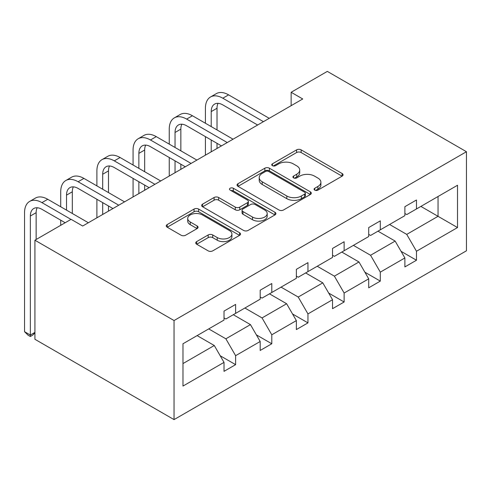 <?xml version="1.0" encoding="UTF-8"?>
<svg xmlns="http://www.w3.org/2000/svg" width="491" height="491" viewBox="0 0 491 491"><rect width="100%" height="100%" fill="white"/><g stroke="black" fill="none" stroke-linecap="round" stroke-linejoin="round"><path stroke-width="0.74" d="M314.749 190.115A2.252 1.301 0 0 0 317.935 190.115L342.117 176.152A3.216 1.86 0 0 0 343.062 174.839A3.216 1.86 0 0 0 342.117 173.526L301.149 149.872A3.216 1.86 0 0 0 296.595 149.872L272.413 163.834A2.252 1.301 0 0 0 271.75 164.749A2.252 1.301 0 0 0 272.413 165.67A2.252 1.301 0 0 0 275.598 165.67L278.728 163.865A10.299 5.947 0 0 1 293.293 163.865L296.711 165.835A10.299 5.947 0 0 1 299.725 170.039A10.299 5.947 0 0 1 296.711 174.244L293.581 176.054A2.252 1.301 0 0 0 292.918 176.975A2.252 1.301 0 0 0 293.581 177.889A2.252 1.301 0 0 0 296.767 177.889L299.897 176.085A10.299 5.947 0 0 1 314.461 176.085L317.88 178.055A10.299 5.947 0 0 1 320.893 182.259A10.299 5.947 0 0 1 317.88 186.47L314.749 188.274A2.252 1.301 0 0 0 314.087 189.195A2.252 1.301 0 0 0 314.749 190.115L314.749 188.274M196.676 241.59A3.216 1.86 0 0 0 195.731 242.904A3.216 1.86 0 0 0 196.676 244.223L208.172 250.858A3.216 1.86 0 0 0 212.72 250.858L239.577 235.349A3.216 1.86 0 0 0 240.522 234.035A3.216 1.86 0 0 0 239.577 232.722L198.61 209.068A3.216 1.86 0 0 0 194.055 209.068L167.198 224.577A3.216 1.86 0 0 0 166.259 225.891A3.216 1.86 0 0 0 167.198 227.204L181.087 235.22A3.216 1.86 0 0 0 185.635 235.22L197.13 228.585A3.216 1.86 0 0 0 198.076 227.272A3.216 1.86 0 0 0 197.13 225.952L190.244 221.981A8.611 4.971 0 0 1 187.722 218.464A8.611 4.971 0 0 1 193.037 213.873A8.611 4.971 0 0 1 202.421 214.948L229.395 230.525A8.611 4.971 0 0 1 231.918 234.035A8.611 4.971 0 0 1 226.603 238.632A8.611 4.971 0 0 1 217.218 237.552L212.72 234.956A3.216 1.86 0 0 0 208.172 234.956L196.676 241.59L196.676 244.223M466.45 151.719L327.319 71.391L291.145 92.277L302.738 98.973L82.684 226.02L71.091 219.324L34.916 240.209L174.047 320.537L466.45 151.719L466.45 250.791L174.047 419.609L174.047 320.537M278.956 209.988A3.216 1.86 0 0 0 283.51 209.988L310.367 194.485A3.216 1.86 0 0 0 311.306 193.166A3.216 1.86 0 0 0 310.367 191.852L269.399 168.198A3.216 1.86 0 0 0 264.845 168.198L237.988 183.708A3.216 1.86 0 0 0 237.043 185.021A3.216 1.86 0 0 0 237.988 186.335L278.956 209.988M231.034 190.6A2.252 1.301 0 0 1 233.323 190.919L233.323 188.243L274.972 212.29A3.216 1.86 0 0 1 275.917 213.603A3.216 1.86 0 0 1 274.972 214.917L248.115 230.42A3.216 1.86 0 0 1 243.561 230.42L202.593 206.772L202.593 204.139A3.216 1.86 0 0 0 201.648 205.453A3.216 1.86 0 0 0 202.593 206.772M202.593 204.139L214.088 197.505A3.216 1.86 0 0 1 218.642 197.505L235.257 207.098A3.216 1.86 0 0 0 239.804 207.098L247.433 202.697A3.216 1.86 0 0 0 248.372 201.384A3.216 1.86 0 0 0 247.433 200.07L230.132 190.078A2.252 1.301 0 0 1 229.475 189.158A2.252 1.301 0 0 1 230.862 187.961A2.252 1.301 0 0 1 233.323 188.243M182.971 343.768L224.019 320.071L224.019 311.098L235.612 304.408L235.612 313.375L260.187 299.185L260.187 290.212L271.787 283.522L271.787 292.489L296.361 278.299L296.361 269.332L307.955 262.636L307.955 271.603L332.536 257.413L332.536 248.446L344.13 241.75L344.13 250.723L368.71 236.527L368.71 227.56L380.304 220.864L380.304 229.837L404.885 215.647L404.885 206.674L416.478 199.984L416.478 208.951L457.52 185.254L457.52 227.56L416.478 251.257L416.478 260.224L404.885 266.92L404.885 257.953L380.304 272.143L380.304 281.11L368.71 287.806L368.71 278.833L344.13 293.029L344.13 301.996L332.536 308.692L332.536 299.719L307.955 313.909L307.955 322.882L296.361 329.578L296.361 320.605L271.787 334.794L271.787 343.768L260.187 350.457L260.187 341.49L235.612 355.68L235.612 364.653L224.019 371.343L224.019 362.376L182.971 386.073L182.971 343.768M233.293 314.713L250.453 324.619L225.872 338.815L208.712 328.902M225.872 338.815L235.612 355.68M250.453 324.619L260.187 341.49M224.019 317.929L225.872 318.997L235.612 313.375M269.467 293.827L286.627 303.739L262.047 317.929L244.886 308.023M262.047 317.929L271.787 334.794M286.627 303.739L296.361 320.605M260.187 297.043L262.047 298.111L271.787 292.489M305.641 272.947L322.796 282.853L298.221 297.043L281.061 287.137M298.221 297.043L307.955 313.909M322.796 282.853L332.536 299.719M296.361 276.157L298.221 277.231L307.955 271.603M341.81 252.061L358.97 261.967L334.389 276.157L317.235 266.251M334.389 276.157L344.13 293.029M358.97 261.967L368.71 278.833M332.536 255.271L334.389 256.345L344.13 250.723M377.984 231.175L395.145 241.081L370.564 255.271L353.41 245.365M370.564 255.271L380.304 272.143M395.145 241.081L404.885 257.953M368.71 234.391L370.564 235.459L380.304 229.837M420.885 206.41L438.046 216.316L406.738 234.391L389.578 224.479M406.738 234.391L416.478 251.257M457.52 227.56L438.046 216.316L438.046 196.498L457.52 185.254M34.916 240.209L34.916 339.281L174.047 419.609M291.145 92.277L291.145 105.663M404.885 213.505L406.738 214.573L416.478 208.951M182.971 363.579L214.279 345.504L197.118 335.599M214.279 345.504L224.019 362.376M401.061 251.324L416.478 260.224M364.887 272.21L380.304 281.11M328.712 293.096L344.13 301.996M292.538 313.976L307.955 322.882M256.363 334.862L271.787 343.768M220.189 355.748L235.612 364.653M315.645 190.428L317.88 189.145A10.299 5.947 0 0 0 320.893 184.941L320.893 182.259M299.725 170.039L299.725 172.715A10.299 5.947 0 0 1 296.711 176.926L294.483 178.208M342.074 176.177L301.149 152.548A3.216 1.86 0 0 0 296.595 152.548L273.315 165.989M310.324 194.51L269.399 170.88A3.216 1.86 0 0 0 264.845 170.88L238.031 186.359M304.678 194.086A2.252 1.301 0 0 0 305.334 193.166A2.252 1.301 0 0 0 304.678 192.251L268.712 171.488A2.252 1.301 0 0 0 265.527 171.488L262.225 173.391A10.299 5.947 0 0 0 259.211 177.595A10.299 5.947 0 0 0 262.225 181.799L286.812 195.995A10.299 5.947 0 0 0 301.376 195.995L304.678 194.086L304.678 196.768A2.252 1.301 0 0 0 305.334 195.848L305.334 193.166M259.211 177.595L259.211 180.277A10.299 5.947 0 0 0 262.225 184.481L262.225 181.799M304.678 196.768L301.376 198.671A10.299 5.947 0 0 1 286.812 198.671L262.225 184.481M202.636 206.797L214.088 200.181L214.088 197.505M248.372 201.384L248.372 204.06A3.216 1.86 0 0 1 247.433 205.373L239.804 209.774A3.216 1.86 0 0 1 235.257 209.774L218.642 200.181A3.216 1.86 0 0 0 214.088 200.181M233.323 190.919L274.929 214.941M252.497 217.053A8.611 4.971 0 0 0 261.881 218.127A8.611 4.971 0 0 0 267.196 213.536A8.611 4.971 0 0 0 264.674 210.019L255.173 204.538A3.216 1.86 0 0 0 250.619 204.538L242.996 208.939A3.216 1.86 0 0 0 242.051 210.252A3.216 1.86 0 0 0 242.996 211.566L252.497 217.053L252.497 219.729A8.611 4.971 0 0 0 261.881 220.809A8.611 4.971 0 0 0 267.196 216.212L267.196 213.536M242.051 210.252L242.051 212.928A3.216 1.86 0 0 0 242.996 214.242L242.996 211.566M252.497 219.729L242.996 214.242M231.918 234.035L231.918 236.717A8.611 4.971 0 0 1 226.603 241.308A8.611 4.971 0 0 1 217.218 240.228L212.72 237.632A3.216 1.86 0 0 0 208.172 237.632L196.719 244.248M187.722 218.464L187.722 221.14A8.611 4.971 0 0 0 190.244 224.657L190.244 221.981M197.087 228.61L190.244 224.657M239.534 235.373L198.61 211.744A3.216 1.86 0 0 0 194.055 211.744L167.241 227.229M205.416 123.241L205.416 108.247A24.593 14.202 60 0 1 210.51 96.991L216.31 93.646A24.593 14.202 60 0 1 228.61 94.861L269.234 118.319M210.51 96.991A24.593 14.202 60 0 1 222.81 98.206L263.434 121.664M257.64 125.009L222.81 104.902A16.399 9.464 -120 0 0 214.61 104.092A16.399 9.464 -120 0 0 211.216 111.598L211.216 126.592M218.041 103.337A16.399 9.464 -120 0 0 217.016 108.247L217.016 129.937M211.216 139.978L211.216 151.811M217.016 143.323L217.016 148.466M205.416 155.162L205.416 136.633M169.248 144.127L169.248 129.133A24.593 14.202 60 0 1 174.342 117.877L180.136 114.526A24.593 14.202 60 0 1 192.435 115.747L233.059 139.199M174.342 117.877A24.593 14.202 60 0 1 186.635 119.092L227.259 142.55M221.466 145.895L186.635 125.788A16.399 9.464 -120 0 0 178.436 124.978A16.399 9.464 -120 0 0 175.041 132.484L175.041 147.478M181.866 124.217A16.399 9.464 -120 0 0 180.841 129.133L180.841 150.823M175.041 160.864L175.041 172.697M180.841 164.209L180.841 169.352M169.248 176.042L169.248 157.519M133.073 165.013L133.073 150.019A24.593 14.202 60 0 1 138.167 138.763L143.961 135.412A24.593 14.202 60 0 1 156.261 136.633L196.885 160.084M138.167 138.763A24.593 14.202 60 0 1 150.461 139.978L191.091 163.435M185.291 166.78L150.461 146.674A16.399 9.464 -120 0 0 142.267 145.858A16.399 9.464 -120 0 0 138.867 153.364L138.867 168.358M145.692 145.103A16.399 9.464 -120 0 0 144.667 150.019L144.667 171.709M138.867 181.75L138.867 193.583M144.667 185.095L144.667 190.238M133.073 196.928L133.073 178.399M96.899 185.899L96.899 170.905A24.593 14.202 60 0 1 101.993 159.643L107.787 156.298A24.593 14.202 60 0 1 120.086 157.513L160.71 180.97M101.993 159.643A24.593 14.202 60 0 1 114.286 160.864L154.917 184.315M149.117 187.666L114.286 167.554A16.399 9.464 -120 0 0 106.093 166.744A16.399 9.464 -120 0 0 102.693 174.25L102.693 189.244M109.518 165.989A16.399 9.464 -120 0 0 108.493 170.905L108.493 192.589M102.693 202.63L102.693 214.469M108.493 205.981L108.493 211.118M96.899 217.814L96.899 199.285M60.724 206.785L60.724 191.791A24.593 14.202 60 0 1 65.819 180.528L71.612 177.183A24.593 14.202 60 0 1 83.912 178.399L124.536 201.856M65.819 180.528A24.593 14.202 60 0 1 78.118 181.75L118.742 205.201M112.942 208.552L78.118 188.44A16.399 9.464 -120 0 0 69.918 187.63A16.399 9.464 -120 0 0 66.518 195.136L66.518 210.13M73.343 186.875A16.399 9.464 -120 0 0 72.318 191.791L72.318 213.475M60.724 225.314L60.724 220.171M65.174 222.742L41.944 209.326A16.399 9.464 -120 0 0 33.744 208.515A16.399 9.464 -120 0 0 30.35 216.022L30.35 335.04L24.55 331.689L24.55 212.671A24.593 14.202 60 0 1 29.644 201.414L35.438 198.069A24.593 14.202 60 0 1 47.737 199.285L88.362 222.742M29.644 201.414A24.593 14.202 60 0 1 41.944 202.63L70.974 219.391M37.169 207.761A16.399 9.464 -120 0 0 36.144 212.671L36.144 239.504M34.916 332.923L32.664 335.175L30.35 336.513L30.35 335.04L34.916 332.401M30.35 336.513L28.03 335.175L24.55 331.689M317.88 189.145L317.88 186.47M293.581 177.889L293.581 176.054M296.711 176.926L296.711 174.244M272.413 165.67L272.413 163.834M296.595 152.548L296.595 149.872M301.149 152.548L301.149 149.872M342.117 176.152L342.117 173.526M237.988 186.335L237.988 183.708M264.845 170.88L264.845 168.198M269.399 170.88L269.399 168.198M310.367 194.485L310.367 191.852M286.812 198.671L286.812 195.995M301.376 198.671L301.376 195.995M218.642 200.181L218.642 197.505M235.257 209.774L235.257 207.098M239.804 209.774L239.804 207.098M247.433 205.373L247.433 202.697M274.972 214.917L274.972 212.29M208.172 237.632L208.172 234.956M212.72 237.632L212.72 234.956M217.218 240.228L217.218 237.552M197.13 228.585L197.13 225.952M167.198 227.204L167.198 224.577M194.055 211.744L194.055 209.068M198.61 211.744L198.61 209.068M239.577 235.349L239.577 232.722M228.61 94.861L222.81 98.206M217.016 108.247L211.216 111.598M192.435 115.747L186.635 119.092M180.841 129.133L175.041 132.484M156.261 136.633L150.461 139.978M144.667 150.019L138.867 153.364M120.086 157.513L114.286 160.864M108.493 170.905L102.693 174.25M83.912 178.399L78.118 181.75M72.318 191.791L66.518 195.136M47.737 199.285L41.944 202.63M36.144 212.671L30.35 216.022"/></g></svg>
